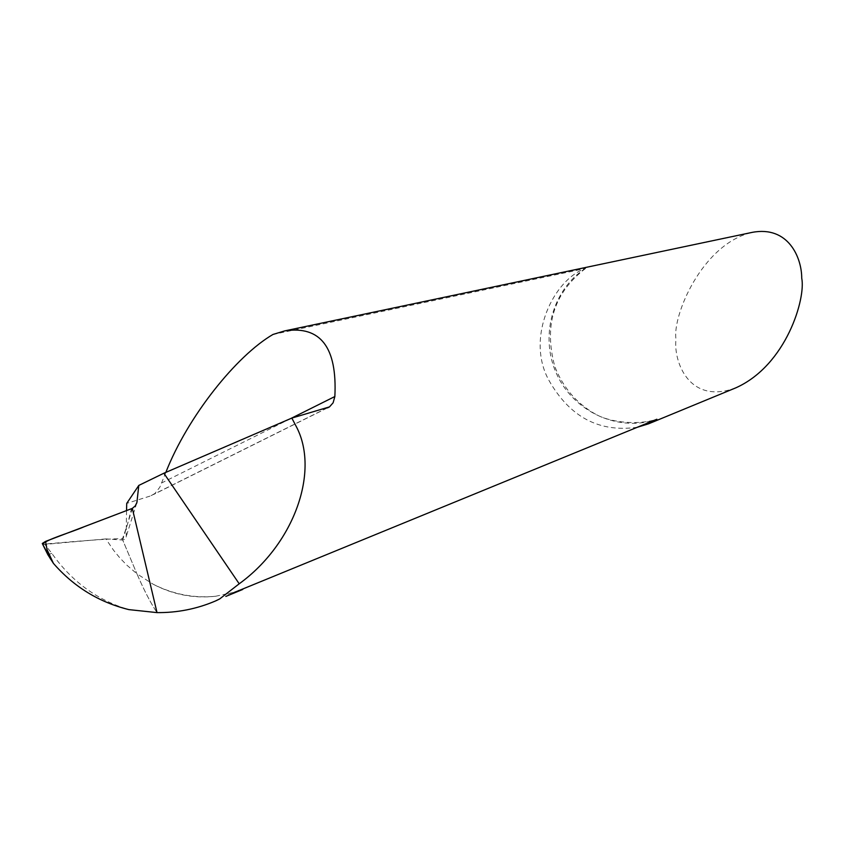 <?xml version="1.0" encoding="UTF-8"?>
<svg xmlns="http://www.w3.org/2000/svg" width="844" height="844" viewBox="0 0 844 844"><rect width="100%" height="100%" fill="white"/><g stroke="black" fill="none" stroke-linecap="round" stroke-linejoin="round"><path stroke-width="0.63" stroke-dasharray="4.22 3.17" d="M126.526 510.641L126.21 537.016L125.186 539.105L122.696 540.023L136.897 573.772L122.696 540.023L105.88 538.915L113.529 550.204L119.901 557.968L126.853 565.174L136.897 573.772C144.134 590.42 150.833 603.365 157.016 612.607C150.833 603.365 144.134 590.42 136.897 573.772L153.049 584.164C173.115 594.345 193.983 598.375 215.631 596.254L235.508 591.971M165.835 472.387L159.832 487.21L154.906 493.508L150.243 496.029L126.737 503.383M637.442 427.233C599.24 432.75 569.689 417.063 548.8 380.138C525.306 337.494 553.886 279.142 585.536 268.476L272.981 334.456M215.631 596.254C193.74 598.649 172.883 594.619 153.049 584.164M136.728 503.14L126.231 536.531M132.318 508.383L123.055 538.862C110.49 538.261 70.79 541.785 42.643 544.243M735.915 387.797C689.073 405.352 673.343 361.337 675.97 339.161C672.299 316.004 702.008 243.916 752.131 232.385M42.675 544.253L44.816 544.401L51.822 553.358C71.708 581.558 97.398 600.306 128.889 609.621M105.88 538.915L44.816 544.401M585.609 268.286C551.934 289.893 539.348 337.674 557.093 374.947C574.49 412.378 619.106 432.466 656.864 419.246M326.755 408.127L150.243 496.029M290.663 418.582L161.742 482.905M47.844 554.677L51.822 553.358M122.074 540.012L127.317 524.905L131.485 508.753M215.378 601.023L221.613 598.269M238.472 590.652L227.891 594.081M327.483 407.895L153.555 494.5M585.536 268.476C553.864 292.762 543.631 325.499 554.856 366.686C563.117 387.734 576.747 403.601 595.748 414.288C607.585 421.23 635.131 426.178 656.927 419.225"/><path stroke-width="1.27" d="M42.717 544.401L47.844 554.677L53.415 563.37C73.85 586.833 99.012 602.247 128.889 609.621L157.016 612.607C177.251 612.818 196.694 608.967 215.357 601.034L219.704 598.923L239.211 583.795C294.609 543.578 320.055 470.498 296.012 426.041L291.834 418.075L163.863 473.231L138.796 485.427L126.737 503.383L126.526 510.641M291.834 418.075L329.476 406.892L333.116 402.799L334.857 396.532C337.294 347.359 320.572 325.478 284.713 330.89L272.981 334.456C236.309 355.778 187.716 416.577 165.835 472.387M235.508 591.971L656.864 419.246L648.582 423.804L637.442 427.233M132.318 508.383L84.368 526.656C71.223 532.427 46.262 539.358 42.643 544.243L42.284 543.473L45.576 541.394L132.318 508.383L157.016 612.607L132.318 508.383L135.209 505.978L136.886 502.57L138.796 485.427M163.863 473.231L239.211 583.795M219.704 598.923L216.317 600.611M225.823 596.413L242.755 589.45M137.118 501.304L136.728 503.14M284.713 330.89L752.131 232.385C788.359 225.443 801.779 257.747 801.726 278.14C805.946 298.238 786.408 365.188 735.915 387.797L648.582 423.804M45.576 541.394L47.032 549.581L53.415 563.37M334.857 396.532L290.663 418.582M239.095 590.42L238.472 590.652M329.329 406.977L327.483 407.895M42.284 543.473L50.513 559.034"/></g></svg>

